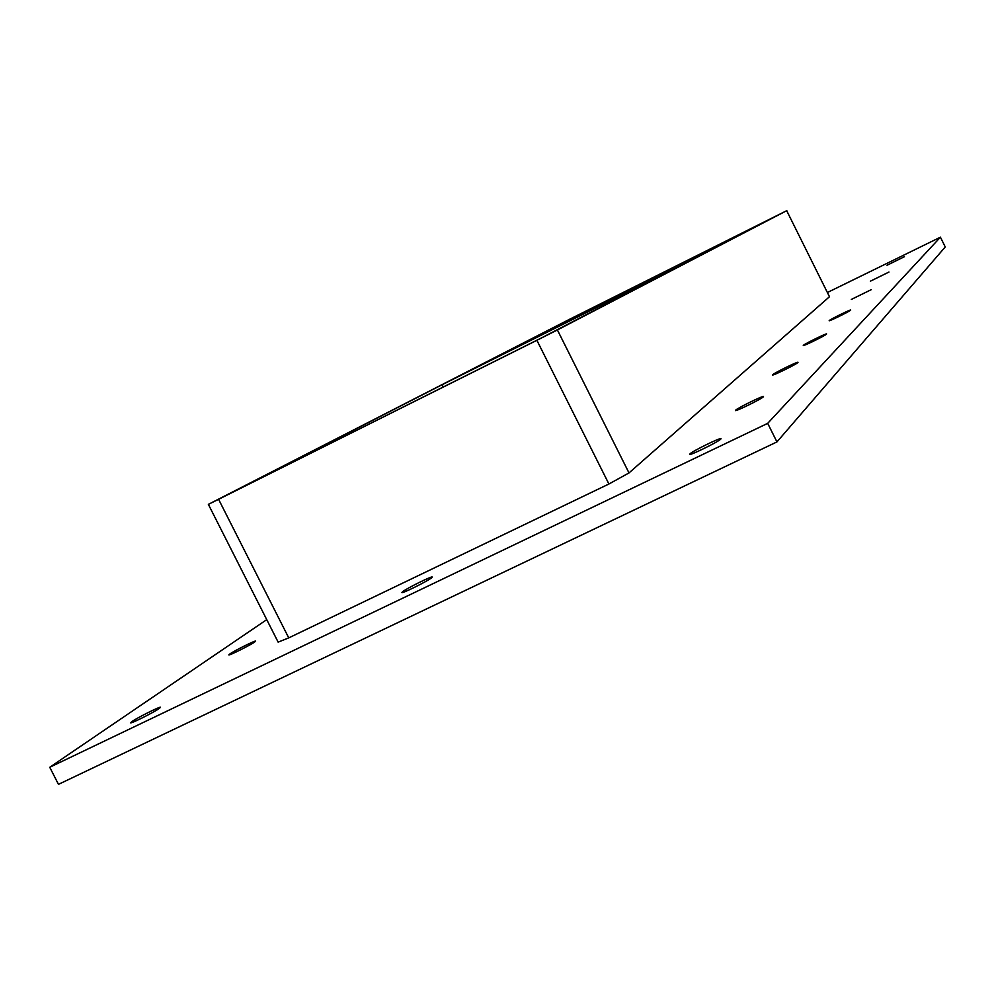 <?xml version="1.0" encoding="UTF-8"?>
<svg xmlns="http://www.w3.org/2000/svg" width="995" height="995" viewBox="0 0 995 995"><rect width="100%" height="100%" fill="white"/><g stroke="black" fill="none" stroke-linecap="round" stroke-linejoin="round"><path stroke-width="1.49" d="M870.389 281.187L888.97 272.045L870.389 281.187M851.322 299.445L871.234 289.669L851.322 299.445M829.233 320.577C830.303 319.308 850.912 309.184 850.688 310.054L850.613 310.179C849.668 311.398 828.872 321.609 829.158 320.713L829.233 320.577M803.375 345.34C804.669 343.822 826.833 332.952 826.609 333.947L826.522 334.109C825.377 335.564 802.977 346.546 803.264 345.514L803.375 345.34M772.655 374.742C774.259 372.901 798.226 361.16 798.015 362.317L797.903 362.528C796.485 364.282 772.244 376.16 772.518 374.966L772.655 374.742M735.604 410.201C737.606 407.962 763.7 395.189 763.513 396.557L763.352 396.831C761.573 398.983 735.156 411.918 735.417 410.512L735.604 410.201M229.77 654.014C234.397 650.693 255.827 640.021 255.591 641.153L254.683 641.999C250.23 645.245 228.514 656.066 228.813 654.897L229.77 654.014M402.602 591.726C406.88 588.232 432.427 575.595 432.24 577.075L431.581 577.821C427.539 581.217 401.619 594.04 401.88 592.522L402.602 591.726M887.03 265.255L904.455 256.685L887.03 265.255M131.949 721.562C137.571 717.544 160.73 705.977 160.506 707.308L159.262 708.465C153.839 712.395 130.333 724.136 130.631 722.768L131.949 721.562M690.008 453.857C692.545 451.046 721.176 437.041 721.039 438.683L720.815 439.069C718.539 441.755 689.51 455.971 689.746 454.28L690.008 453.857M690.182 260.653L448.011 381.707L579.227 314.445L776.66 215.716L690.182 260.653M442.116 384.729L686.276 262.68L541.069 338.126L224.795 496.132L442.116 384.729L443.26 386.993M266.747 619.636L49.75 767.269L767.692 423.36L940.412 237.196L827.492 292.468M829.482 296.721L786.697 210.691L829.482 296.721L629.002 472.923L557.399 329.967L536.89 340.302L608.915 484.005L629.002 472.923M288.749 637.882L218.589 499.316L208.365 504.365L278.14 642.136L288.749 637.882L608.915 484.005M49.75 767.269L58.469 784.358L776.946 441.917L945.25 246.959L940.412 237.196M776.946 441.917L767.692 423.36M579.898 315.776L579.227 314.445M557.399 329.967L786.697 210.691M208.365 504.365L569.613 319.258L786.809 210.642M218.589 499.316L536.89 340.302"/></g></svg>
